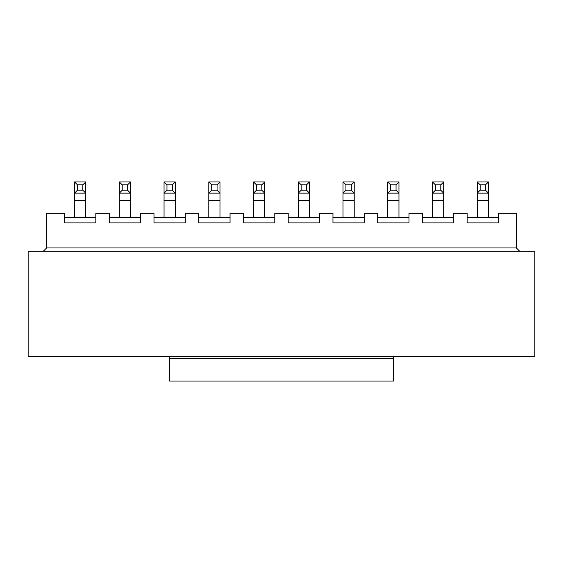 <?xml version="1.0" encoding="UTF-8"?>
<svg xmlns="http://www.w3.org/2000/svg" width="563" height="563" viewBox="0 0 563 563"><rect width="100%" height="100%" fill="white"/><g stroke="black" fill="none" stroke-linecap="round" stroke-linejoin="round"><path stroke-width="0.84" d="M534.85 251.302L534.85 356.442L28.15 356.442L28.15 251.302L534.85 251.302M516.391 247.945L46.609 247.945L46.609 213.271L64.506 213.271L64.506 222.892L95.823 222.892L95.823 213.271L109.243 213.271L109.243 222.892L140.567 222.892L140.567 213.271L153.988 213.271L153.988 222.892L185.304 222.892L185.304 213.271L198.725 213.271L198.725 222.892L230.049 222.892L230.049 213.271L243.469 213.271L243.469 222.892L274.786 222.892L274.786 213.271L288.214 213.271L288.214 222.892L319.531 222.892L319.531 213.271L332.951 213.271L332.951 222.892L364.275 222.892L364.275 213.271L377.696 213.271L377.696 222.892L409.012 222.892L409.012 213.271L422.433 213.271L422.433 222.892L453.757 222.892L453.757 213.271L467.177 213.271L467.177 222.892L498.494 222.892L498.494 213.271L516.391 213.271L516.391 247.945L519.748 251.302M498.494 217.74L467.177 217.74M453.757 217.74L422.433 217.74M377.696 217.74L409.012 217.74M364.275 217.74L332.951 217.74M46.609 247.945L43.252 251.302M288.214 217.74L319.531 217.74M243.469 217.74L274.786 217.74M198.725 217.74L230.049 217.74M153.988 217.74L185.304 217.74M95.823 217.74L64.506 217.74M140.567 217.74L109.243 217.74M253.533 217.74L253.533 181.948L264.723 181.948L264.723 217.74M208.796 217.74L208.796 181.948L219.978 181.948L219.978 217.74M164.051 217.74L164.051 181.948L175.241 181.948L175.241 217.74M119.314 217.74L119.314 181.948L130.496 181.948L130.496 217.74M74.569 217.74L74.569 181.948L85.752 181.948L85.752 217.74M477.248 217.74L477.248 181.948L488.431 181.948L488.431 217.74M432.504 217.74L432.504 181.948L443.686 181.948L443.686 217.74M387.759 217.74L387.759 181.948L398.949 181.948L398.949 217.74M343.022 217.74L343.022 181.948L354.204 181.948L354.204 217.74M298.277 217.74L298.277 181.948L309.467 181.948L309.467 217.74M82.845 190.224L85.752 193.137L74.569 193.137L77.476 190.224L82.845 190.224L82.845 184.861L85.752 181.948M82.845 184.861L77.476 184.861L77.476 190.224M77.476 184.861L74.569 181.948M306.553 190.224L309.467 193.137L298.277 193.137L301.184 190.224L306.553 190.224L306.553 184.861L309.467 181.948M306.553 184.861L301.184 184.861L301.184 190.224M301.184 184.861L298.277 181.948M261.816 190.224L264.723 193.137L253.533 193.137L256.446 190.224L261.816 190.224L261.816 184.861L264.723 181.948M261.816 184.861L256.446 184.861L256.446 190.224M256.446 184.861L253.533 181.948M217.072 190.224L219.978 193.137L208.796 193.137L211.702 190.224L217.072 190.224L217.072 184.861L219.978 181.948M217.072 184.861L211.702 184.861L211.702 190.224M211.702 184.861L208.796 181.948M172.327 190.224L175.241 193.137L164.051 193.137L166.965 190.224L172.327 190.224L172.327 184.861L175.241 181.948M172.327 184.861L166.965 184.861L166.965 190.224M166.965 184.861L164.051 181.948M127.59 190.224L130.496 193.137L119.314 193.137L122.22 190.224L127.59 190.224L127.59 184.861L130.496 181.948M127.59 184.861L122.22 184.861L122.22 190.224M122.22 184.861L119.314 181.948M485.524 190.224L488.431 193.137L477.248 193.137L480.155 190.224L485.524 190.224L485.524 184.861L488.431 181.948M485.524 184.861L480.155 184.861L480.155 190.224M480.155 184.861L477.248 181.948M440.78 190.224L443.686 193.137L432.504 193.137L435.41 190.224L440.78 190.224L440.78 184.861L443.686 181.948M440.78 184.861L435.41 184.861L435.41 190.224M435.41 184.861L432.504 181.948M396.035 190.224L398.949 193.137L387.759 193.137L390.673 190.224L396.035 190.224L396.035 184.861L398.949 181.948M396.035 184.861L390.673 184.861L390.673 190.224M390.673 184.861L387.759 181.948M351.298 190.224L354.204 193.137L343.022 193.137L345.928 190.224L351.298 190.224L351.298 184.861L354.204 181.948M351.298 184.861L345.928 184.861L345.928 190.224M345.928 184.861L343.022 181.948M393.354 356.442L393.354 381.052L169.646 381.052L169.646 356.442M169.646 358.68L393.354 358.68M253.533 200.407L264.723 200.407M208.796 200.407L219.978 200.407M164.051 200.407L175.241 200.407M119.314 200.407L130.496 200.407M74.569 200.407L85.752 200.407M477.248 200.407L488.431 200.407M432.504 200.407L443.686 200.407M387.759 200.407L398.949 200.407M343.022 200.407L354.204 200.407M298.277 200.407L309.467 200.407"/></g></svg>
